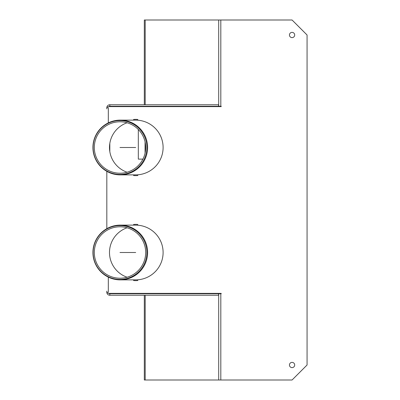<?xml version="1.0" encoding="UTF-8"?>
<svg xmlns="http://www.w3.org/2000/svg" width="400" height="400" viewBox="0 0 400 400"><rect width="100%" height="100%" fill="white"/><g stroke="black" fill="none" stroke-linecap="round" stroke-linejoin="round"><path stroke-width="0.6" d="M148.325 293.375L149.57 293.75M179.57 293.75L179.57 293.375M292.07 32.375A2.625 2.625 0 0 1 294.34 36.31A2.625 2.625 0 0 1 289.795 36.31A2.625 2.625 0 0 1 292.07 32.375M292.07 362.375A2.625 2.625 0 0 1 294.34 366.31A2.625 2.625 0 0 1 289.795 366.31A2.625 2.625 0 0 1 292.07 362.375M133.63 225.125L133.63 224.45A28.125 28.125 0 0 1 137.755 224.45L137.755 225.205A27.415 27.375 0 0 0 135.775 225.125L120.27 225.125A27.375 27.335 90 0 1 147.605 252.5A27.375 27.335 90 0 1 120.27 279.875A27.375 27.335 90 0 1 92.93 252.5A27.375 27.335 90 0 1 120.27 225.125M120.27 279.875L135.775 279.875A27.415 27.375 0 0 0 137.755 279.805L137.755 280.55A28.125 28.125 0 0 1 133.63 280.55L133.63 279.875M120.27 174.875A27.375 27.335 90 0 1 92.93 147.5A27.375 27.335 90 0 1 120.27 120.125A27.375 27.335 90 0 1 147.605 147.5A27.375 27.335 90 0 1 120.27 174.875L135.775 174.875A27.415 27.375 0 0 0 137.755 174.805L137.755 175.55A28.125 28.125 0 0 1 133.63 175.55L133.63 174.875M133.63 120.125L133.63 119.45A28.125 28.125 0 0 1 137.755 119.45L137.755 120.205A27.415 27.375 0 0 0 135.775 120.125L120.27 120.125M221.195 293.75L221.195 293.375L109.07 293.375A2.25 2.25 0 0 1 106.82 291.125L106.82 292.25A3 3 0 0 0 109.82 295.25L218.57 295.25L218.57 293.75L221.195 293.75M106.82 228.665L106.82 171.335L106.82 228.665M218.57 106.625L218.57 104.75L109.82 104.75A3 3 0 0 0 106.82 107.75L106.82 108.875A2.25 2.25 0 0 1 109.07 106.625L221.195 106.625L221.195 106.25L109.82 106.25A1.5 1.5 0 0 0 108.81 106.64M144.32 104.75L144.32 20L292.07 20L307.07 35L307.07 365L292.07 380L144.32 380L144.32 295.25M108.81 293.36A1.5 1.5 0 0 0 109.82 293.75L109.82 295.25M108.32 107.75L108.32 122.88M108.32 277.12L108.32 292.25M109.82 104.75L109.82 106.25M144.32 293.375L144.32 293.75M145.82 293.75L145.82 293.375M144.32 106.625L144.32 106.25M145.82 106.625L145.82 106.25M218.57 293.375L218.57 293.75L109.82 293.75M109.82 293.375L109.82 293.695L144.32 293.695M109.82 106.625L109.82 106.305L144.32 106.305M137.755 174.795A27.415 27.375 0 0 0 163.105 147.5A27.415 27.375 0 0 0 137.755 120.205M127.085 172.22A26.21 26.175 0 0 1 127.085 122.78M94.315 147.5A25.72 25.685 90 0 1 132.84 125.225A25.72 25.685 90 0 1 132.84 169.775A25.72 25.685 90 0 1 94.315 147.5M93.115 147.5A26.915 26.88 90 0 1 133.435 124.19A26.915 26.88 90 0 1 133.435 170.81A26.915 26.88 90 0 1 93.115 147.5M137.755 279.795A27.415 27.375 0 0 0 163.105 252.5A27.415 27.375 0 0 0 137.755 225.205M127.085 277.22A26.21 26.175 0 0 1 127.085 227.78M94.315 252.5A25.72 25.685 90 0 1 132.84 230.225A25.72 25.685 90 0 1 132.84 274.775A25.72 25.685 90 0 1 94.315 252.5M93.115 252.5A26.915 26.88 90 0 1 133.435 229.19A26.915 26.88 90 0 1 133.435 275.81A26.915 26.88 90 0 1 93.115 252.5M199.82 106.625L199.82 106.25M209.57 106.25L209.57 106.625M146.945 293.375L146.945 293.75M185.57 293.375L185.57 293.75M188.945 293.75L188.945 293.375M196.445 293.375L196.445 293.75M188.945 106.625L188.945 106.25M196.445 106.25L196.445 106.625M178.07 106.625L178.07 106.25M185.57 106.25L185.57 106.625M167.195 106.625L167.195 106.25M174.695 106.25L174.695 106.625M156.32 106.625L156.32 106.25M163.82 106.25L163.82 106.625M152.945 106.25L152.945 106.625M146.945 106.25L146.945 106.625M199.82 293.75L199.82 293.375M209.57 293.375L209.57 293.75M211.39 106.25L211.39 106.625M211.39 293.375L211.39 293.75M138.32 129.475L138.32 159.125L142.91 159.125M119.995 147.5L135.695 147.5M119.995 252.5L135.695 252.5M220.82 20L220.82 106.25M218.7 20L218.7 106.25M220.82 293.75L220.82 380M218.7 293.75L218.7 380M145.2 20L145.2 104.75M145.2 295.25L145.2 380M109.82 143.325L109.82 151.675M215.37 293.75L215.37 293.375M215.37 106.625L215.37 106.25M145.07 153.095L145.07 141.905"/></g></svg>
